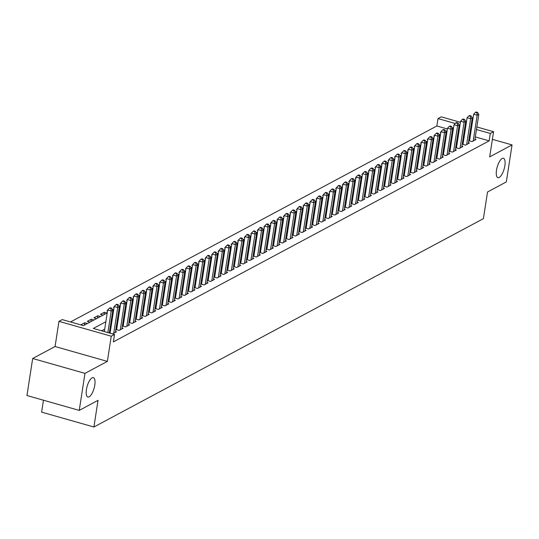 <?xml version="1.0" encoding="UTF-8"?>
<svg xmlns="http://www.w3.org/2000/svg" width="539" height="539" viewBox="0 0 539 539"><rect width="100%" height="100%" fill="white"/><g stroke="black" fill="none" stroke-linecap="round" stroke-linejoin="round"><path stroke-width="0.81" d="M496.507 170.209A10.073 3.611 -74.1 0 1 503.446 158.284A10.073 3.611 -74.1 0 1 504.868 165.736A10.073 3.611 -74.1 0 1 497.935 177.661A10.073 3.611 -74.1 0 1 496.507 170.209M86.422 389.576A10.073 3.611 -74.1 0 1 93.362 377.644A10.073 3.611 -74.1 0 1 94.79 385.095A10.073 3.611 -74.1 0 1 87.85 397.027A10.073 3.611 -74.1 0 1 86.422 389.576M447.383 128.989L436.859 125.991L438.005 118.587L441.273 116.842L460.407 122.286M43.457 400.214L41.611 412.133L93.907 427.003L483.402 218.652L487.532 191.992L506.316 181.939L512.05 144.917L492.383 139.325M93.907 427.003L98.031 400.342L79.24 410.395L26.95 395.525L32.684 358.496L84.973 373.365L107.355 361.393L111.256 336.215L58.96 321.345L62.228 319.6L83.43 325.63L107.221 312.903M107.355 361.393L55.066 346.523L32.684 358.496M55.066 346.523L58.96 321.345M436.859 125.991L70.521 321.958M79.24 410.395L84.973 373.365M468.741 140.686L472.043 141.622L475.964 139.527L474.96 139.237M462.206 144.176L465.507 145.119L469.429 143.017L468.425 142.734M455.671 147.673L458.972 148.616L462.893 146.514L461.889 146.231M449.135 151.169L452.437 152.106L456.358 150.01L455.354 149.727M442.6 154.666L445.901 155.603L449.822 153.507L448.819 153.224M436.064 158.163L439.366 159.099L443.287 157.004L442.283 156.714M429.529 161.66L432.83 162.596L436.752 160.501L435.748 160.211M422.994 165.156L426.295 166.093L430.216 163.997L429.212 163.708M416.458 168.646L419.76 169.59L423.681 167.488L422.677 167.205M409.923 172.143L413.224 173.086L417.146 170.984L416.142 170.701M403.388 175.64L406.689 176.576L410.61 174.481L409.606 174.198M396.852 179.137L400.154 180.073L404.075 177.978L403.071 177.695M390.317 182.633L393.618 183.57L397.539 181.475L396.536 181.185M383.781 186.13L387.083 187.067L391.004 184.971L390 184.682M377.246 189.627L380.547 190.563L384.469 188.468L383.465 188.178M370.711 193.117L374.012 194.06L377.933 191.958L376.929 191.675M364.175 196.614L367.477 197.557L371.398 195.455L370.394 195.172M357.64 200.11L360.941 201.047L364.863 198.952L363.859 198.669M351.105 203.607L354.406 204.544L358.327 202.448L357.323 202.165M344.569 207.104L347.871 208.041L351.792 205.945L350.788 205.655M338.034 210.601L341.335 211.537L345.256 209.442L344.253 209.152M331.498 214.098L334.8 215.034L338.721 212.939L337.717 212.649M324.963 217.588L328.264 218.531L332.186 216.429L331.182 216.146M318.434 221.084L321.729 222.028L325.65 219.925L324.646 219.642M311.899 224.581L315.2 225.524L319.122 223.422L318.111 223.139M305.364 228.078L308.665 229.014L312.586 226.919L311.576 226.636M298.828 231.575L302.13 232.511L306.051 230.416L305.04 230.133M292.293 235.071L295.594 236.008L299.516 233.913L298.505 233.623M285.758 238.568L289.059 239.505L292.98 237.409L291.97 237.12M279.222 242.058L282.524 243.001L286.445 240.906L285.441 240.616M272.687 245.555L275.988 246.498L279.909 244.396L278.906 244.113M266.151 249.052L269.453 249.995L273.374 247.893L272.37 247.61M259.616 252.548L262.917 253.485L266.839 251.39L265.835 251.107M253.081 256.045L256.382 256.982L260.303 254.886L259.299 254.603M246.545 259.542L249.847 260.478L253.768 258.383L252.764 258.093M240.01 263.039L243.311 263.975L247.233 261.88L246.229 261.59M233.475 266.536L236.776 267.472L240.697 265.377L239.693 265.087M226.939 270.026L230.241 270.969L234.162 268.867L233.158 268.584M220.404 273.522L223.705 274.466L227.626 272.363L226.623 272.08M213.868 277.019L217.17 277.956L221.091 275.86L220.087 275.577M207.333 280.516L210.634 281.452L214.556 279.357L213.552 279.074M200.798 284.013L204.099 284.949L208.02 282.854L207.016 282.564M194.262 287.509L197.564 288.446L201.485 286.35L200.481 286.061M187.727 291.006L191.028 291.943L194.95 289.847L193.946 289.558M181.192 294.496L184.493 295.439L188.414 293.337L187.41 293.054M174.656 297.993L177.958 298.936L181.879 296.834L180.875 296.551M168.121 301.49L171.422 302.426L175.343 300.331L174.34 300.048M161.585 304.986L164.887 305.923L168.808 303.828L167.804 303.545M155.05 308.483L158.351 309.42L162.273 307.324L161.269 307.035M148.515 311.98L151.816 312.916L155.737 310.821L154.733 310.531M141.979 315.477L145.281 316.413L149.202 314.318L148.198 314.028M135.444 318.967L138.745 319.91L142.667 317.808L141.663 317.525M128.909 322.463L132.21 323.407L136.131 321.305L135.127 321.022M122.373 325.96L125.675 326.897L129.596 324.801L128.592 324.518M115.838 329.457L119.139 330.394L123.06 328.298L122.057 328.015M107.867 332.576L111.202 311.003L112.84 310.134L109.302 332.981L112.604 333.89L116.525 331.795L115.521 331.505M84.36 325.132L84.731 322.753L80.81 324.849L83.471 325.603M90.896 321.635L91.259 319.256L87.338 321.352L90.006 322.113M97.431 318.138L97.795 315.76L93.874 317.855L96.542 318.616M103.966 314.641L104.33 312.263L100.409 314.358L103.077 315.12M107.591 310.525L106.944 310.868L107.51 311.023M114.127 307.028L113.48 307.371L114.046 307.533M120.662 303.531L120.015 303.875L120.581 304.036M127.197 300.034L126.55 300.378L127.116 300.54M133.733 296.538L133.086 296.881L133.652 297.043M140.268 293.041L139.621 293.384L140.187 293.546M146.803 289.544L146.157 289.888L146.723 290.049M153.339 286.054L152.692 286.398L153.258 286.553M159.874 282.557L159.227 282.901L159.793 283.063M166.41 279.061L165.763 279.404L166.329 279.566M172.945 275.564L172.298 275.907L172.864 276.069M179.48 272.067L178.833 272.411L179.399 272.572M186.016 268.57L185.369 268.914L185.935 269.076M192.544 265.073L191.904 265.417L192.47 265.579M199.08 261.583L198.44 261.927L199.006 262.082M205.615 258.087L204.975 258.43L205.541 258.592M212.15 254.59L211.51 254.934L212.076 255.095M218.686 251.093L218.046 251.437L218.612 251.598M225.221 247.596L224.581 247.94L225.147 248.102M231.757 244.1L231.116 244.443L231.682 244.605M238.292 240.603L237.652 240.946L238.218 241.108M244.827 237.106L244.187 237.456L244.753 237.611M251.363 233.616L250.723 233.96L251.289 234.115M257.898 230.119L257.258 230.463L257.824 230.625M264.433 226.623L263.793 226.966L264.359 227.128M270.969 223.126L270.329 223.469L270.895 223.631M277.504 219.629L276.864 219.973L277.43 220.134M284.04 216.132L283.399 216.476L283.965 216.638M290.575 212.636L289.935 212.986L290.501 213.141M297.11 209.145L296.47 209.489L297.029 209.644M303.646 205.649L303.006 205.992L303.565 206.154M310.181 202.152L309.541 202.496L310.1 202.657M316.716 198.655L316.076 198.999L316.636 199.161M323.252 195.158L322.612 195.502L323.171 195.664M329.787 191.662L329.147 192.005L329.706 192.167M336.323 188.165L335.682 188.509L336.242 188.67M342.858 184.675L342.211 185.018L342.777 185.173M349.393 181.178L348.746 181.522L349.312 181.683M355.929 177.681L355.282 178.025L355.848 178.187M362.464 174.185L361.817 174.528L362.383 174.69M368.999 170.688L368.353 171.031L368.919 171.193M375.535 167.191L374.888 167.535L375.454 167.696M382.07 163.694L381.423 164.038L381.989 164.2M388.606 160.204L387.959 160.548L388.525 160.703M395.141 156.708L394.494 157.051L395.06 157.213M401.676 153.211L401.029 153.554L401.595 153.716M408.212 149.714L407.565 150.058L408.131 150.219M414.747 146.217L414.1 146.561L414.666 146.723M421.282 142.72L420.636 143.064L421.202 143.226M427.818 139.224L427.171 139.567L427.737 139.729M434.353 135.734L433.706 136.077L434.272 136.232M87.392 323.508L84.731 322.753M93.927 320.011L91.259 319.256M100.463 316.514L97.795 315.76M106.998 313.024L104.33 312.263M113.534 309.527L112.213 309.15M120.069 306.031L118.748 305.653M126.604 302.534L125.284 302.157M133.14 299.037L131.819 298.66M139.675 295.54L138.355 295.17M146.21 292.044L144.89 291.673M152.746 288.554L151.425 288.176M159.281 285.057L157.961 284.68M165.81 281.56L164.496 281.183M172.345 278.063L171.031 277.686M178.881 274.567L177.567 274.189M185.416 271.07L184.102 270.699M191.951 267.573L190.631 267.203M198.487 264.076L197.166 263.706M205.022 260.586L203.702 260.209M211.557 257.09L210.237 256.712M218.093 253.593L216.772 253.215M224.628 250.096L223.308 249.719M231.164 246.599L229.843 246.222M237.699 243.102L236.378 242.732M244.234 239.606L242.914 239.235M250.77 236.116L249.449 235.738M257.305 232.619L255.985 232.242M263.841 229.122L262.52 228.745M270.376 225.625L269.055 225.248M276.911 222.129L275.591 221.751M283.447 218.632L282.126 218.261M289.982 215.135L288.661 214.765M296.517 211.645L295.197 211.268M303.053 208.148L301.732 207.771M309.588 204.652L308.268 204.274M316.123 201.155L314.803 200.777M322.659 197.658L321.338 197.281M329.194 194.161L327.874 193.791M335.73 190.665L334.409 190.294M342.265 187.174L340.944 186.797M348.8 183.678L347.48 183.3M355.336 180.181L354.015 179.804M361.871 176.684L360.551 176.307M368.406 173.187L367.086 172.81M374.942 169.691L373.621 169.32M381.477 166.194L380.157 165.823M388.013 162.704L386.692 162.327M394.548 159.207L393.227 158.83M401.083 155.71L399.763 155.333M407.619 152.214L406.298 151.836M414.154 148.717L412.834 148.34M420.683 145.22L419.369 144.85M427.218 141.723L425.904 141.353M433.754 138.233L432.44 137.856M440.289 134.737L438.975 134.359M440.808 132.742L440.242 132.581L440.889 132.237M446.824 131.24L445.504 130.862M105.853 321.736L93.321 328.44L114.524 334.47L113.379 341.874L489.149 140.868L475.317 136.933M470.345 135.518L469.577 135.296M464.146 136.872L463.264 137.344M457.611 140.369L456.728 140.841M451.076 143.866L450.193 144.337M444.54 147.363L443.658 147.827M438.005 150.859L437.122 151.324M431.469 154.349L430.587 154.821M424.934 157.846L424.052 158.318M418.399 161.343L417.516 161.815M411.863 164.84L410.981 165.311M405.328 168.336L404.445 168.808M398.793 171.833L397.91 172.305M392.257 175.33L391.375 175.795M385.722 178.82L384.839 179.292M379.186 182.317L378.304 182.788M372.651 185.814L371.769 186.285M366.116 189.31L365.233 189.782M359.58 192.807L358.698 193.279M353.045 196.304L352.162 196.775M346.51 199.801L345.627 200.265M339.974 203.291L339.092 203.762M333.439 206.787L332.563 207.259M326.903 210.284L326.028 210.756M320.368 213.781L319.492 214.252M313.833 217.278L312.957 217.749M307.297 220.774L306.421 221.246M300.762 224.271L299.886 224.736M294.227 227.761L293.351 228.233M287.691 231.258L286.815 231.73M281.156 234.755L280.28 235.226M274.62 238.251L273.745 238.723M268.085 241.748L267.209 242.22M261.55 245.245L260.674 245.717M255.014 248.742L254.138 249.207M248.479 252.232L247.603 252.703M241.944 255.729L241.068 256.2M235.408 259.225L234.532 259.697M228.873 262.722L227.997 263.194M222.337 266.219L221.462 266.69M215.809 269.716L214.926 270.187M209.273 273.212L208.391 273.677M202.738 276.702L201.856 277.174M196.203 280.199L195.32 280.671M189.667 283.696L188.785 284.168M183.132 287.193L182.249 287.664M176.597 290.689L175.714 291.161M170.061 294.186L169.179 294.658M163.526 297.683L162.643 298.148M156.99 301.173L156.108 301.645M150.455 304.67L149.572 305.141M143.92 308.167L143.037 308.638M137.384 311.663L136.502 312.135M130.849 315.16L129.966 315.632M124.314 318.657L123.431 319.128M117.778 322.154L116.896 322.618M111.243 325.65L110.36 326.115M104.707 329.14L101.615 330.798M110.219 332.273L109.336 332.745M116.754 328.777L115.872 329.248M123.29 325.286L122.407 325.751M129.825 321.79L128.942 322.261M136.36 318.293L135.478 318.765M142.896 314.796L142.013 315.268M149.424 311.299L148.548 311.771M155.96 307.803L155.084 308.274M162.495 304.306L161.619 304.778M169.03 300.816L168.155 301.281M175.566 297.319L174.69 297.784M182.101 293.822L181.225 294.294M188.637 290.326L187.761 290.797M195.172 286.829L194.296 287.3M201.707 283.332L200.831 283.804M208.243 279.835L207.367 280.307M214.778 276.339L213.902 276.81M221.313 272.849L220.438 273.313M227.849 269.352L226.973 269.823M234.384 265.855L233.508 266.327M240.92 262.358L240.044 262.83M247.455 258.861L246.579 259.333M253.99 255.365L253.114 255.836M260.526 251.868L259.65 252.34M267.061 248.378L266.178 248.843M273.596 244.881L272.714 245.353M280.132 241.384L279.249 241.856M286.667 237.888L285.785 238.359M293.203 234.391L292.32 234.863M299.738 230.894L298.855 231.366M306.273 227.397L305.391 227.869M312.809 223.907L311.926 224.372M319.344 220.411L318.461 220.882M325.879 216.914L324.997 217.385M332.415 213.417L331.532 213.889M338.95 209.92L338.068 210.392M345.486 206.424L344.603 206.895M352.021 202.927L351.138 203.398M358.556 199.437L357.674 199.902M365.092 195.94L364.209 196.412M371.627 192.443L370.744 192.915M378.162 188.946L377.28 189.418M384.698 185.45L383.815 185.921M391.233 181.953L390.351 182.425M397.769 178.456L396.886 178.928M404.297 174.966L403.421 175.431M410.833 171.469L409.957 171.941M417.368 167.973L416.492 168.444M423.903 164.476L423.027 164.947M430.439 160.979L429.563 161.451M436.974 157.482L436.098 157.954M443.509 153.986L442.634 154.457M450.045 150.496L449.169 150.96M456.58 146.999L455.704 147.464M463.116 143.502L462.24 143.974M469.651 140.005L468.775 140.477M476.86 126.961L493.562 131.711L489.668 156.889L512.05 144.917M493.562 131.711L490.295 133.456L476.463 129.528M489.149 140.868L490.295 133.456M114.524 334.47L111.256 336.215M465.379 123.694L466.147 123.916M471.12 125.331L471.888 125.547M455.246 123.492L438.005 118.587M112.725 309.959L113.756 309.406M119.26 306.462L120.291 305.909M125.796 302.965L126.827 302.413M132.331 299.468L133.362 298.916M138.867 295.972L139.897 295.419M145.402 292.475L146.433 291.922M151.937 288.985L152.968 288.432M158.473 285.488L159.504 284.936M165.008 281.991L166.039 281.439M171.543 278.495L172.574 277.942M178.079 274.998L179.11 274.445M184.614 271.501L185.645 270.949M191.15 268.004L192.18 267.452M197.685 264.508L198.716 263.962M204.22 261.017L205.251 260.465M210.756 257.521L211.787 256.968M217.291 254.024L218.322 253.471M223.826 250.527L224.857 249.975M230.362 247.03L231.393 246.478M236.897 243.534L237.928 242.981M243.433 240.037L244.463 239.491M249.968 236.547L250.999 235.994M256.503 233.05L257.534 232.498M263.032 229.553L264.07 229.001M269.567 226.057L270.605 225.504M276.103 222.56L277.134 222.007M282.638 219.063L283.669 218.511M289.173 215.566L290.204 215.021M295.709 212.076L296.74 211.524M302.244 208.58L303.275 208.027M308.78 205.083L309.81 204.53M315.315 201.586L316.346 201.034M321.85 198.089L322.881 197.537M328.386 194.592L329.417 194.04M334.921 191.096L335.952 190.55M341.457 187.606L342.487 187.053M347.992 184.109L349.023 183.556M354.527 180.612L355.558 180.06M361.063 177.115L362.093 176.563M367.598 173.619L368.629 173.066M374.133 170.122L375.164 169.569M380.669 166.625L381.7 166.079M387.204 163.135L388.235 162.583M393.739 159.638L394.77 159.086M400.275 156.142L401.306 155.589M406.81 152.645L407.841 152.092M413.346 149.148L414.376 148.596M419.881 145.651L420.912 145.099M426.416 142.155L427.447 141.609M432.952 138.664L433.983 138.112M439.487 135.168L440.518 134.615M446.022 131.671L447.053 131.118M452.558 128.174L453.589 127.622M465.292 129.468L464.409 129.939M458.756 132.965L457.874 133.436M452.221 136.461L451.338 136.933M445.686 139.958L444.803 140.423M439.15 143.448L438.268 143.92M432.615 146.945L431.732 147.416M426.079 150.442L425.197 150.913M419.544 153.938L418.662 154.41M413.009 157.435L412.126 157.907M406.473 160.932L405.591 161.404M399.938 164.429L399.055 164.894M393.403 167.919L392.52 168.39M386.867 171.415L385.985 171.887M380.332 174.912L379.449 175.384M373.796 178.409L372.921 178.881M367.261 181.906L366.385 182.377M360.726 185.403L359.85 185.874M354.19 188.899L353.314 189.364M347.655 192.389L346.779 192.861M341.12 195.886L340.244 196.358M334.584 199.383L333.708 199.854M328.049 202.88L327.173 203.351M321.513 206.376L320.638 206.848M314.978 209.873L314.102 210.345M308.443 213.37L307.567 213.835M301.907 216.86L301.031 217.332M295.372 220.357L294.496 220.828M288.837 223.853L287.961 224.325M282.301 227.35L281.425 227.822M275.766 230.847L274.89 231.319M269.231 234.344L268.355 234.815M262.695 237.84L261.819 238.305M256.166 241.337L255.284 241.802M249.631 244.827L248.748 245.299M243.096 248.324L242.213 248.796M236.56 251.821L235.678 252.292M230.025 255.318L229.142 255.789M223.49 258.814L222.607 259.286M216.954 262.311L216.072 262.783M210.419 265.808L209.536 266.273M203.883 269.298L203.001 269.769M197.348 272.795L196.465 273.266M190.813 276.291L189.93 276.763M184.277 279.788L183.395 280.26M177.742 283.285L176.859 283.757M171.207 286.782L170.324 287.253M164.671 290.278L163.789 290.743M158.136 293.768L157.253 294.24M151.6 297.265L150.718 297.737M145.065 300.762L144.183 301.234M138.53 304.259L137.647 304.73M131.994 307.756L131.112 308.227M125.459 311.252L124.576 311.724M118.924 314.749L118.048 315.214M112.388 318.239L111.512 318.711M471.49 128.114L470.722 127.891M104.33 331.573L107.672 309.999L111.202 311.003L110.933 308.517L111.586 308.167L110.172 307.762L109.518 308.113L110.933 308.517M109.518 308.113L107.672 309.999M112.84 310.134L111.586 308.167M113.749 333.277L117.738 307.513L119.375 306.637L115.386 332.408M110.077 333.169L114.207 306.502L117.738 307.513L117.468 305.02L118.122 304.67L116.707 304.272L116.053 304.623L117.468 305.02M116.053 304.623L114.207 306.502M119.375 306.637L118.122 304.67M120.285 329.787L124.273 304.016L125.91 303.14L121.922 328.911M116.613 329.679L120.743 303.012L124.273 304.016L124.004 301.523L124.657 301.173L123.242 300.775L122.589 301.126L124.004 301.523M122.589 301.126L120.743 303.012M125.91 303.14L124.657 301.173M126.82 326.29L130.809 300.519L132.446 299.644L128.457 325.415M123.148 326.183L127.278 299.516L130.809 300.519L130.539 298.027L131.193 297.683L129.778 297.279L129.124 297.629L130.539 298.027M129.124 297.629L127.278 299.516M132.446 299.644L131.193 297.683M133.355 322.794L137.344 297.023L138.981 296.147L134.986 321.918M129.683 322.686L133.813 296.019L137.344 297.023L137.074 294.537L137.728 294.186L136.313 293.782L135.66 294.132L137.074 294.537M135.66 294.132L133.813 296.019M138.981 296.147L137.728 294.186M139.891 319.297L143.879 293.526L145.517 292.65L141.521 318.421M136.219 319.189L140.349 292.522L143.879 293.526L143.61 291.04L144.263 290.689L142.848 290.285L142.195 290.636L143.61 291.04M142.195 290.636L140.349 292.522M145.517 292.65L144.263 290.689M146.426 315.8L150.415 290.029L152.052 289.16L148.057 314.924M142.754 315.692L146.884 289.025L150.415 290.029L150.145 287.543L150.799 287.193L149.384 286.788L148.73 287.139L150.145 287.543M148.73 287.139L146.884 289.025M152.052 289.16L150.799 287.193M152.961 312.303L156.95 286.532L158.587 285.663L154.592 311.434M149.29 312.196L153.42 285.529L156.95 286.532L156.681 284.046L157.334 283.696L155.919 283.292L155.266 283.642L156.681 284.046M155.266 283.642L153.42 285.529M158.587 285.663L157.334 283.696M159.497 308.807L163.485 283.042L165.116 282.166L161.127 307.937M155.825 308.699L159.955 282.032L163.485 283.042L163.216 280.549L163.869 280.199L162.455 279.802L161.801 280.152L163.216 280.549M161.801 280.152L159.955 282.032M165.116 282.166L163.869 280.199M166.032 305.317L170.021 279.546L171.651 278.67L167.663 304.441M162.36 305.209L166.49 278.542L170.021 279.546L169.751 277.053L170.405 276.702L168.99 276.305L168.336 276.655L169.751 277.053M168.336 276.655L166.49 278.542M171.651 278.67L170.405 276.702M172.568 301.82L176.556 276.049L178.187 275.173L174.198 300.944M168.896 301.712L173.026 275.045L176.556 276.049L176.287 273.556L176.94 273.212L175.525 272.808L174.872 273.158L176.287 273.556M174.872 273.158L173.026 275.045M178.187 275.173L176.94 273.212M179.103 298.323L183.092 272.552L184.722 271.676L180.733 297.447M175.431 298.215L179.554 271.548L183.092 272.552L182.822 270.066L183.476 269.716L182.061 269.311L181.407 269.662L182.822 270.066M181.407 269.662L179.554 271.548M184.722 271.676L183.476 269.716M185.638 294.826L189.627 269.055L191.257 268.179L187.269 293.95M181.966 294.718L186.09 268.051L189.627 269.055L189.357 266.569L190.011 266.219L188.596 265.815L187.943 266.165L189.357 266.569M187.943 266.165L186.09 268.051M191.257 268.179L190.011 266.219M192.174 291.329L196.162 265.559L197.793 264.689L193.804 290.454M188.502 291.222L192.625 264.555L196.162 265.559L195.893 263.072L196.546 262.722L195.131 262.318L194.478 262.668L195.893 263.072M194.478 262.668L192.625 264.555M197.793 264.689L196.546 262.722M198.709 287.833L202.698 262.062L204.328 261.193L200.34 286.957M195.037 287.725L199.161 261.058L202.698 262.062L202.421 259.576L203.075 259.225L201.667 258.821L201.013 259.171L202.421 259.576M201.013 259.171L199.161 261.058M204.328 261.193L203.075 259.225M205.244 284.336L209.233 258.572L210.864 257.696L206.875 283.467M201.573 284.228L205.696 257.561L209.233 258.572L208.957 256.079L209.61 255.729L208.202 255.331L207.549 255.675L208.957 256.079M207.549 255.675L205.696 257.561M210.864 257.696L209.61 255.729M211.78 280.839L215.768 255.075L217.399 254.199L213.41 279.97M208.108 280.738L212.231 254.071L215.768 255.075L215.492 252.582L216.146 252.232L214.738 251.834L214.084 252.185L215.492 252.582M214.084 252.185L212.231 254.071M217.399 254.199L216.146 252.232M218.315 277.349L222.304 251.578L223.934 250.702L219.946 276.473M214.643 277.241L218.767 250.574L222.304 251.578L222.028 249.085L222.681 248.742L221.273 248.338L220.619 248.688L222.028 249.085M220.619 248.688L218.767 250.574M223.934 250.702L222.681 248.742M224.851 273.852L228.839 248.081L230.47 247.206L226.481 272.977M221.179 273.745L225.302 247.078L228.839 248.081L228.563 245.595L229.216 245.245L227.808 244.841L227.155 245.191L228.563 245.595M227.155 245.191L225.302 247.078M230.47 247.206L229.216 245.245M231.386 270.356L235.375 244.585L237.005 243.709L233.016 269.48M227.714 270.248L231.837 243.581L235.375 244.585L235.098 242.099L235.752 241.748L234.344 241.344L233.69 241.694L235.098 242.099M233.69 241.694L231.837 243.581M237.005 243.709L235.752 241.748M237.921 266.859L241.91 241.088L243.54 240.219L239.552 265.983M234.249 266.751L238.373 240.084L241.91 241.088L241.634 238.602L242.287 238.251L240.879 237.847L240.226 238.198L241.634 238.602M240.226 238.198L238.373 240.084M243.54 240.219L242.287 238.251M244.457 263.362L248.445 237.591L250.076 236.722L246.087 262.486M240.785 263.254L244.908 236.587L248.445 237.591L248.169 235.105L248.823 234.755L247.414 234.35L246.761 234.701L248.169 235.105M246.761 234.701L244.908 236.587M250.076 236.722L248.823 234.755M250.992 259.865L254.981 234.101L256.611 233.225L252.623 258.996M247.313 259.758L251.443 233.091L254.981 234.101L254.704 231.608L255.358 231.258L253.95 230.86L253.296 231.204L254.704 231.608M253.296 231.204L251.443 233.091M256.611 233.225L255.358 231.258M257.521 256.369L261.516 230.604L263.147 229.729L259.158 255.499M253.849 256.268L257.979 229.601L261.516 230.604L261.24 228.112L261.893 227.761L260.478 227.364L259.825 227.714L261.24 228.112M259.825 227.714L257.979 229.601M263.147 229.729L261.893 227.761M264.056 252.879L268.051 227.108L269.682 226.232L265.693 252.003M260.384 252.771L264.514 226.104L268.051 227.108L267.775 224.615L268.429 224.271L267.014 223.867L266.36 224.217L267.775 224.615M266.36 224.217L264.514 226.104M269.682 226.232L268.429 224.271M270.591 249.382L274.587 223.611L276.217 222.735L272.229 248.506M266.92 249.274L271.05 222.607L274.587 223.611L274.311 221.125L274.964 220.774L273.549 220.37L272.896 220.721L274.311 221.125M272.896 220.721L271.05 222.607M276.217 222.735L274.964 220.774M277.127 245.885L281.122 220.114L282.753 219.238L278.764 245.009M273.455 245.777L277.585 219.11L281.122 220.114L280.846 217.628L281.499 217.278L280.085 216.873L279.431 217.224L280.846 217.628M279.431 217.224L277.585 219.11M282.753 219.238L281.499 217.278M283.662 242.388L287.658 216.617L289.288 215.748L285.299 241.512M279.99 242.28L284.12 215.613L287.658 216.617L287.381 214.131L288.035 213.781L286.62 213.377L285.966 213.727L287.381 214.131M285.966 213.727L284.12 215.613M289.288 215.748L288.035 213.781M290.198 238.892L294.186 213.121L295.823 212.251L291.835 238.016M286.526 238.784L290.656 212.117L294.186 213.121L293.917 210.634L294.57 210.284L293.155 209.88L292.502 210.23L293.917 210.634M292.502 210.23L290.656 212.117M295.823 212.251L294.57 210.284M296.733 235.395L300.722 209.631L302.359 208.755L298.37 234.526M293.061 235.287L297.191 208.62L300.722 209.631L300.452 207.138L301.106 206.787L299.691 206.39L299.037 206.733L300.452 207.138M299.037 206.733L297.191 208.62M302.359 208.755L301.106 206.787M303.268 231.898L307.257 206.134L308.894 205.258L304.906 231.029M299.596 231.797L303.726 205.13L307.257 206.134L306.987 203.641L307.641 203.291L306.226 202.893L305.573 203.243L306.987 203.641M305.573 203.243L303.726 205.13M308.894 205.258L307.641 203.291M309.804 228.408L313.792 202.637L315.43 201.761L311.441 227.532M306.132 228.3L310.262 201.633L313.792 202.637L313.523 200.144L314.176 199.794L312.761 199.396L312.108 199.747L313.523 200.144M312.108 199.747L310.262 201.633M315.43 201.761L314.176 199.794M316.339 224.911L320.328 199.14L321.965 198.264L317.976 224.035M312.667 224.803L316.797 198.136L320.328 199.14L320.058 196.654L320.712 196.304L319.297 195.9L318.643 196.25L320.058 196.654M318.643 196.25L316.797 198.136M321.965 198.264L320.712 196.304M322.874 221.414L326.863 195.644L328.5 194.768L324.512 220.539M319.203 221.307L323.333 194.64L326.863 195.644L326.594 193.157L327.247 192.807L325.832 192.403L325.179 192.753L326.594 193.157M325.179 192.753L323.333 194.64M328.5 194.768L327.247 192.807M329.41 217.918L333.398 192.147L335.036 191.271L331.047 217.042M325.738 217.81L329.868 191.143L333.398 192.147L333.129 189.661L333.782 189.31L332.368 188.906L331.714 189.256L333.129 189.661M331.714 189.256L329.868 191.143M335.036 191.271L333.782 189.31M335.945 214.421L339.934 188.65L341.571 187.781L337.582 213.545M332.273 214.313L336.403 187.646L339.934 188.65L339.664 186.164L340.318 185.814L338.903 185.409L338.249 185.76L339.664 186.164M338.249 185.76L336.403 187.646M341.571 187.781L340.318 185.814M342.481 210.924L346.469 185.153L348.106 184.284L344.118 210.055M338.809 210.816L342.939 184.149L346.469 185.153L346.2 182.667L346.853 182.317L345.438 181.919L344.785 182.263L346.2 182.667M344.785 182.263L342.939 184.149M348.106 184.284L346.853 182.317M349.016 207.427L353.005 181.663L354.642 180.787L350.653 206.558M345.344 207.32L349.474 180.653L353.005 181.663L352.735 179.17L353.389 178.82L351.974 178.422L351.32 178.773L352.735 179.17M351.32 178.773L349.474 180.653M354.642 180.787L353.389 178.82M355.551 203.937L359.54 178.166L361.177 177.291L357.189 203.062M351.879 203.83L356.009 177.163L359.54 178.166L359.27 175.674L359.924 175.323L358.509 174.926L357.856 175.276L359.27 175.674M357.856 175.276L356.009 177.163M361.177 177.291L359.924 175.323M362.087 200.441L366.075 174.67L367.713 173.794L363.724 199.565M358.415 200.333L362.545 173.666L366.075 174.67L365.806 172.177L366.459 171.833L365.044 171.429L364.391 171.779L365.806 172.177M364.391 171.779L362.545 173.666M367.713 173.794L366.459 171.833M368.622 196.944L372.611 171.173L374.248 170.297L370.259 196.068M364.95 196.836L369.08 170.169L372.611 171.173L372.341 168.687L372.995 168.336L371.58 167.932L370.926 168.283L372.341 168.687M370.926 168.283L369.08 170.169M374.248 170.297L372.995 168.336M375.157 193.447L379.146 167.676L380.783 166.8L376.795 192.571M371.486 193.339L375.616 166.672L379.146 167.676L378.877 165.19L379.53 164.84L378.115 164.435L377.462 164.786L378.877 165.19M377.462 164.786L375.616 166.672M380.783 166.8L379.53 164.84M381.693 189.95L385.681 164.179L387.319 163.31L383.33 189.074M378.021 189.843L382.151 163.176L385.681 164.179L385.412 161.693L386.065 161.343L384.651 160.939L383.997 161.289L385.412 161.693M383.997 161.289L382.151 163.176M387.319 163.31L386.065 161.343M388.228 186.454L392.217 160.683L393.854 159.813L389.859 185.584M384.556 186.346L388.686 159.679L392.217 160.683L391.947 158.196L392.601 157.846L391.186 157.449L390.532 157.792L391.947 158.196M390.532 157.792L388.686 159.679M393.854 159.813L392.601 157.846M394.764 182.957L398.752 157.193L400.389 156.317L396.394 182.088M391.092 182.849L395.222 156.182L398.752 157.193L398.483 154.7L399.136 154.349L397.721 153.952L397.068 154.302L398.483 154.7M397.068 154.302L395.222 156.182M400.389 156.317L399.136 154.349M401.299 179.467L405.288 153.696L406.925 152.82L402.929 178.591M397.627 179.359L401.757 152.692L405.288 153.696L405.018 151.203L405.672 150.853L404.257 150.455L403.603 150.805L405.018 151.203M403.603 150.805L401.757 152.692M406.925 152.82L405.672 150.853M407.834 175.97L411.823 150.199L413.46 149.323L409.465 175.094M404.162 175.862L408.292 149.195L411.823 150.199L411.553 147.706L412.207 147.363L410.792 146.958L410.139 147.309L411.553 147.706M410.139 147.309L408.292 149.195M413.46 149.323L412.207 147.363M414.37 172.473L418.358 146.702L419.989 145.826L416 171.597M410.698 172.365L414.828 145.698L418.358 146.702L418.089 144.216L418.742 143.866L417.327 143.462L416.674 143.812L418.089 144.216M416.674 143.812L414.828 145.698M419.989 145.826L418.742 143.866M420.905 168.976L424.894 143.206L426.524 142.33L422.536 168.101M417.233 168.869L421.363 142.202L424.894 143.206L424.624 140.719L425.278 140.369L423.863 139.965L423.209 140.315L424.624 140.719M423.209 140.315L421.363 142.202M426.524 142.33L425.278 140.369M427.44 165.48L431.429 139.709L433.06 138.84L429.071 164.604M423.769 165.372L427.899 138.705L431.429 139.709L431.16 137.223L431.813 136.872L430.398 136.468L429.745 136.818L431.16 137.223M429.745 136.818L427.899 138.705M433.06 138.84L431.813 136.872M433.976 161.983L437.964 136.212L439.595 135.343L435.606 161.114M430.304 161.875L434.427 135.208L437.964 136.212L437.695 133.726L438.348 133.376L436.934 132.971L436.28 133.322L437.695 133.726M436.28 133.322L434.427 135.208M439.595 135.343L438.348 133.376M440.511 158.486L444.5 132.722L446.13 131.846L442.142 157.617M436.839 158.378L440.963 131.711L444.5 132.722L444.23 130.229L444.884 129.879L443.469 129.481L442.815 129.832L444.23 130.229M442.815 129.832L440.963 131.711M446.13 131.846L444.884 129.879M447.047 154.996L451.035 129.225L452.666 128.349L448.677 154.12M443.375 154.888L447.498 128.221L451.035 129.225L450.766 126.732L451.419 126.382L450.004 125.985L449.351 126.335L450.766 126.732M449.351 126.335L447.498 128.221M452.666 128.349L451.419 126.382M453.582 151.499L457.571 125.728L459.201 124.853L455.212 150.624M449.91 151.392L454.033 124.725L457.571 125.728L457.294 123.236L457.948 122.892L456.54 122.488L455.886 122.838L457.294 123.236M455.886 122.838L454.033 124.725M459.201 124.853L457.948 122.892M460.117 148.003L464.106 122.232L465.736 121.356L461.748 147.127M456.445 147.895L460.569 121.228L464.106 122.232L463.83 119.746L464.483 119.395L463.075 118.991L462.422 119.341L463.83 119.746M462.422 119.341L460.569 121.228M465.736 121.356L464.483 119.395M466.653 144.506L470.641 118.735L472.272 117.859L468.283 143.63M462.981 144.398L467.104 117.731L470.641 118.735L470.365 116.249L471.019 115.898L469.61 115.494L468.957 115.845L470.365 116.249M468.957 115.845L467.104 117.731M472.272 117.859L471.019 115.898M473.188 141.009L477.177 115.238L478.807 114.369L474.819 140.133M469.516 140.901L473.64 114.234L477.177 115.238L476.9 112.752L477.554 112.402L476.146 111.997L475.492 112.348L476.9 112.752M475.492 112.348L473.64 114.234M478.807 114.369L477.554 112.402"/></g></svg>

